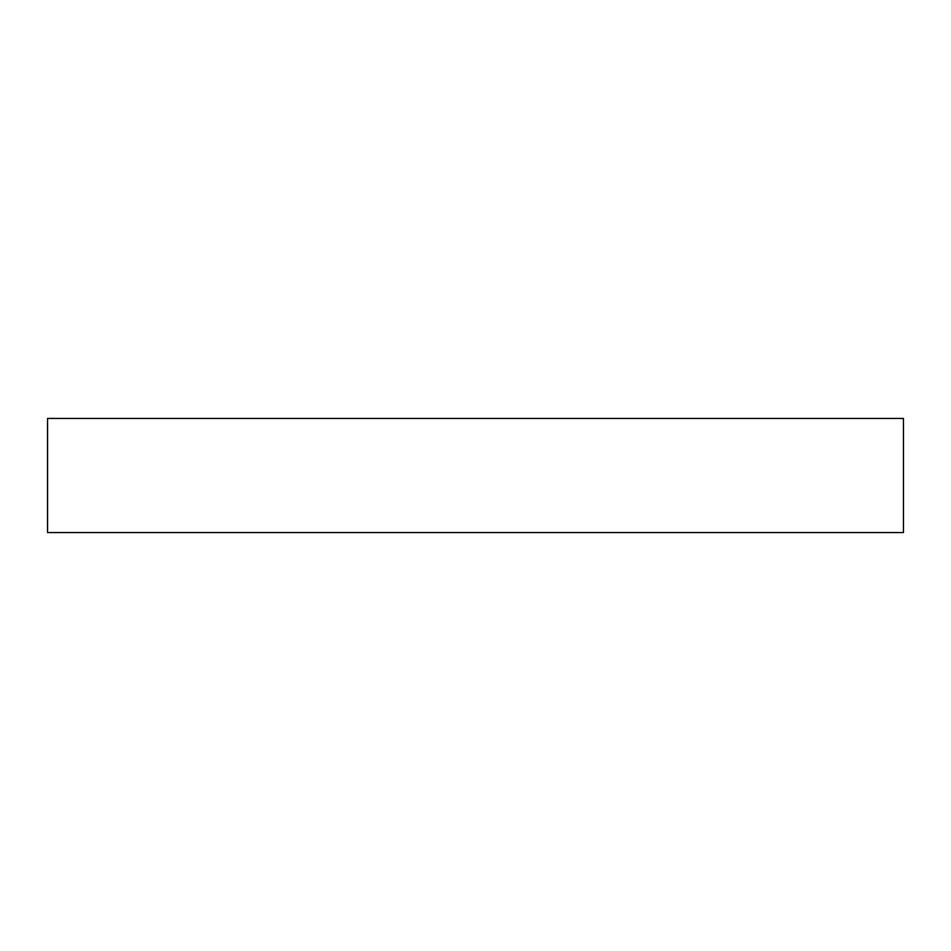 <?xml version="1.0" encoding="UTF-8"?>
<svg xmlns="http://www.w3.org/2000/svg" width="951" height="951" viewBox="0 0 951 951"><rect width="100%" height="100%" fill="white"/><g stroke="black" fill="none" stroke-linecap="round" stroke-linejoin="round"><path stroke-width="1.43" d="M475.5 532.56L903.45 532.56L903.45 418.44L47.55 418.44L47.55 532.56L475.5 532.56"/></g></svg>
